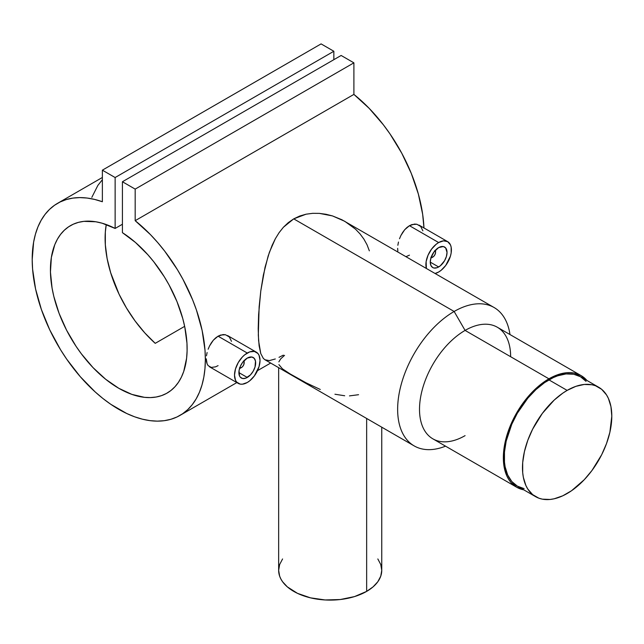 <?xml version="1.0" encoding="UTF-8"?>
<svg xmlns="http://www.w3.org/2000/svg" width="644" height="644" viewBox="0 0 644 644"><rect width="100%" height="100%" fill="white"/><g stroke="black" fill="none" stroke-linecap="round" stroke-linejoin="round"><path stroke-width="0.97" d="M586.048 381.353L580.494 376.748A63.152 36.458 120 0 0 548.921 379.871L567.147 390.393A63.152 36.458 -60 0 1 598.719 387.269A63.152 36.458 -60 0 1 608.403 437.872A63.152 36.458 -60 0 1 567.147 493.521A63.152 36.458 -60 0 1 535.567 496.645A63.152 36.458 -60 0 1 525.89 446.042A63.152 36.458 -60 0 1 567.147 390.393L548.921 379.871A63.152 36.458 120 0 0 507.665 435.521A63.152 36.458 120 0 0 517.341 486.123L524.111 488.635M567.147 390.393L575.857 386.352L584.237 384.452L591.957 384.758L595.475 385.74L601.665 389.314L606.527 394.917L608.403 398.411L610.939 406.614L611.8 416.177L609.876 432.253L606.527 443.531L601.665 454.736L591.957 470.506L584.237 479.732L571.526 490.744L562.767 495.8L554.186 498.786L550.057 499.462L542.337 499.156L538.819 498.174L532.628 494.6L527.766 489.005L525.89 485.512L523.347 477.301L522.703 472.672L522.703 462.561L524.417 451.661L527.766 440.391L532.628 429.178L542.337 413.408L554.186 400.101L562.767 393.17L567.147 390.393M598.719 387.269L580.494 376.74L573.732 374.236L566.004 373.931L557.632 375.83L553.293 377.593L544.542 382.649L535.953 389.58L527.871 398.113L517.341 413.207L511.787 424.227L506.184 441.14L504.477 452.04L504.477 462.142L505.121 466.779L507.665 474.982L511.787 481.519L517.341 486.123L535.567 496.645M243.376 361.059L244.124 362.242L243.714 364.842L242.482 366.718L240.526 368.086A5.152 2.979 -60 0 1 239.536 368.497A5.152 2.979 120 0 0 240.526 368.086L241.436 367.563A3.864 2.23 -60 0 1 239.745 367.861M247.272 358.088A11.858 6.843 -60 0 1 253.197 357.501A11.858 6.843 -60 0 1 255.016 367.008A11.858 6.843 -60 0 1 247.272 377.448L238.884 372.61L247.272 377.448A11.858 6.843 -60 0 1 241.347 378.036A11.858 6.843 -60 0 1 239.528 368.537A11.858 6.843 -60 0 1 247.272 358.088L242.611 362.411L240.301 366.42L239.045 370.63L239.528 375.951L240.301 377.175L242.611 378.511L245.638 378.213L250.484 374.864L253.197 371.194L255.016 367.008L255.491 361.131L254.243 358.37L251.933 357.034L247.272 358.088M218.075 365.647L215.611 366.83L211.264 367.426L208.117 365.599L207.094 363.82L208.117 365.599M206.466 361.534L207.094 363.82L206.265 358.821L206.466 361.534M206.474 355.778L207.102 352.526L206.474 355.778M208.125 349.225L209.533 345.973L208.125 349.225M211.28 342.93L209.533 345.973L213.333 340.201L211.28 342.93M215.627 337.923L213.333 340.201L218.075 336.184L215.627 337.923M229.336 336.981L225.464 334.743L223.098 334.566L218.075 336.184L247.272 353.041A18.04 10.417 -60 0 1 256.296 352.147A18.04 10.417 -60 0 1 259.057 366.605A18.04 10.417 -60 0 1 247.272 382.504A18.04 10.417 -60 0 1 238.248 383.397A18.04 10.417 -60 0 1 235.487 368.94A18.04 10.417 -60 0 1 247.272 353.041L218.075 336.184L220.61 335.049L225.464 334.743L229.336 336.981L231.494 341.336M434.748 250.564L435.553 252.335L435.086 254.356L433.863 256.223L431.907 257.6A5.152 2.979 -60 0 1 430.916 258.011A5.152 2.979 120 0 0 431.907 257.6L432.816 257.069A3.864 2.23 -60 0 1 431.118 257.367M438.653 247.602A11.858 6.843 -60 0 1 444.577 247.014A11.858 6.843 -60 0 1 446.397 256.513A11.858 6.843 -60 0 1 438.653 266.962L430.264 262.124L438.653 266.962A11.858 6.843 -60 0 1 432.72 267.55A11.858 6.843 -60 0 1 430.9 258.051A11.858 6.843 -60 0 1 438.653 247.602L433.992 251.917L430.9 258.051L430.264 262.124L430.9 265.457L432.72 267.55L433.992 268.017L437.01 267.719L440.287 265.835L444.577 260.699L446.397 256.513L447.033 252.44L445.624 247.876L443.305 246.539L438.653 247.602M397.847 251.039L397.638 248.326L397.847 251.039M397.847 245.284L398.475 242.039L397.847 245.284M399.505 238.739L400.914 235.479L399.505 238.739M402.653 232.436L400.914 235.479L404.706 229.715L402.653 232.436M407 227.429L404.706 229.715L409.455 225.69L407 227.429M420.717 226.487L416.837 224.249L414.478 224.072L409.455 225.69L438.653 242.547L436.157 244.269L431.561 249.123L428.043 255.217L426.135 261.633L426.384 268.427A18.04 10.417 -60 0 1 438.653 242.547L409.455 225.69L411.991 224.555L416.837 224.249L420.717 226.487L422.875 230.842M438.653 272.01A18.04 10.417 -60 0 1 435.127 273.475L438.653 272.01A18.04 10.417 -60 0 0 450.438 256.111A18.04 10.417 -60 0 0 447.669 241.653L450.438 244.841L451.162 247.183L451.162 252.931L450.438 256.111L445.737 265.441L441.14 270.295L438.653 272.01M366.653 591.385L366.653 418.471L366.653 591.385L354.506 596.594L340.257 599.532L325.148 599.958L310.472 597.841L297.496 593.349L287.337 586.877L282.571 581.733L280.873 578.98L279.641 576.147L278.651 570.343A51.552 29.761 0 0 0 310.472 597.841A51.552 29.761 0 0 0 366.653 591.385A51.552 29.761 0 0 0 381.755 570.343L380.765 576.147L377.827 581.733L373.069 586.877L366.653 591.385M278.868 361.848L280.744 358.821L284.551 355.359M320.261 389.459L306.174 382.874L290.251 373.995L282.442 368.835L278.9 364.625M344.701 395.762L334.936 394.233M358.563 394.708L349.475 395.891M465.081 435.642A64.44 37.207 -60 0 1 419.51 409.334A64.44 37.207 -60 0 1 465.081 330.412L454.141 311.471A79.904 46.135 120 0 0 397.807 404.263A79.904 46.135 120 0 0 445.543 446.163A79.904 46.135 -60 0 1 414.189 445.914A79.904 46.135 -60 0 1 401.937 381.884A79.904 46.135 -60 0 1 454.141 311.471L293.728 218.863L288.287 222.623L283.392 227.26L279.077 232.693L275.35 238.731L272.13 245.332L268.162 255.95L263.356 275.101L260.788 290.975L259.13 306.882L258.308 335.065L259.113 345.78L260.764 353.58L263.34 358.418L265.03 359.803L263.34 358.418L260.764 353.58L258.606 340.797L258.204 328.762L258.614 314.522L260.788 290.975L265.038 267.292L269.377 252.327L275.35 238.731L279.077 232.693L283.392 227.26L293.728 218.863L306.085 214.194L312.678 213.333L319.384 213.381L332.481 215.917L344.782 221.311L355.472 229.135L360.028 233.893L363.9 239.109L367.048 244.801L369.35 250.846M581.138 375.629L497.297 327.224A64.44 37.207 120 0 0 465.081 330.412A64.44 37.207 120 0 0 422.979 387.197A64.44 37.207 120 0 0 432.857 438.838L516.697 487.242A64.44 37.207 -60 0 1 506.82 435.602A64.44 37.207 -60 0 1 548.921 378.817L465.081 330.412L548.921 378.817L557.809 374.695L566.358 372.755L570.399 372.635L574.231 373.069L581.138 375.629L586.909 380.443A64.44 37.207 -60 0 0 581.138 375.629A64.44 37.207 -60 0 0 548.921 378.817L540.026 384.959L535.695 388.718L523.604 402.299L513.695 418.391L506.82 435.602L503.576 452.458L503.35 457.739L504.228 467.504L506.82 475.876L508.736 479.442L511.03 482.541L516.697 487.242A64.44 37.207 -60 0 0 523.757 489.826L516.697 487.242M414.189 445.914L264.99 359.779L269.353 360.6L275.31 358.974M135.176 220.683A122.432 70.687 60 0 1 201.548 327.868A122.432 70.687 60 0 1 179.99 415.404A122.432 70.687 60 0 1 57.558 344.709A122.432 70.687 60 0 1 57.558 203.335A122.432 70.687 60 0 1 102.372 201.741L94.612 199.423L87.061 198.038L79.775 197.603L72.828 198.111L66.26 199.568L60.15 201.958L54.531 205.267L49.459 209.453L44.975 214.492L41.119 220.337L37.924 226.938L35.42 234.239L33.617 242.176L32.2 259.693L32.594 269.128L35.565 288.931L41.361 309.426L49.781 329.929L60.544 349.724L66.686 359.151L80.259 376.659L95.127 391.882L102.895 398.475L110.8 404.311L126.747 413.512L134.652 416.813L142.421 419.188L149.988 420.637L157.297 421.136L164.268 420.685L170.861 419.292L177.011 416.966L182.663 413.722L187.766 409.592L192.29 404.609L196.187 398.821L199.431 392.268L201.983 385.015L203.834 377.11L204.961 368.642L205.347 359.658L205.009 350.256L202.136 330.485L196.428 309.997L192.572 299.702L183.017 279.448L177.406 269.659L164.727 251.176L157.772 242.635L150.487 234.658L135.176 220.683L135.176 189.111L353.894 62.838L353.894 94.402L135.176 220.683L135.176 189.111L122.424 181.745L341.135 55.473L353.894 62.838L135.176 189.111L122.424 181.745L122.424 232.661A96.656 55.811 60 0 1 182.598 317.967A96.656 55.811 60 0 1 167.102 393.082A96.656 55.811 60 0 1 70.446 337.271A96.656 55.811 60 0 1 70.446 225.658A96.656 55.811 60 0 1 115.131 228.451L122.424 224.241L115.131 228.451L115.131 177.535L333.85 51.262L333.85 59.683L333.85 51.262L115.131 177.535L102.372 170.169L321.09 43.897L333.85 51.262L321.09 43.897L102.372 170.169L102.372 201.741L102.372 170.169L115.131 177.535L115.131 228.451L102.106 223.202L95.795 221.769L83.873 221.359L78.375 222.381L73.255 224.217L68.554 226.841L64.32 230.238L60.592 234.368L57.405 239.19L54.788 244.672L51.367 257.383L50.449 272.026L52.067 288.053L53.814 296.409L59.095 313.387L66.598 330.219L76.032 346.279L81.369 353.83L93.042 367.627L105.664 379.26L118.778 388.292L131.883 394.394L144.514 397.34L150.495 397.589L156.178 397.018L161.515 395.633L166.458 393.444L170.95 390.473L174.967 386.746L178.452 382.295L181.383 377.175L183.733 371.419L186.607 358.225L187.098 350.924L186.961 343.228L184.78 326.967L182.759 318.555L176.963 301.553L169.002 284.833L164.3 276.783L153.675 261.657L147.846 254.726L135.441 242.45L122.424 232.661L122.424 181.745L341.135 55.473L353.894 62.838L353.894 94.402L135.176 220.683M423.961 227.96A122.432 70.687 -120 0 0 353.894 94.402L369.205 108.385L383.446 124.896L390.006 133.928L401.735 153.175L411.291 173.429L418.342 194.013L422.649 214.227L423.961 227.96M409.455 255.153L406.01 256.658M283.336 355.142L279.021 357.331M155.228 343.341L184.651 326.355L155.228 343.341L144.803 332.916L135.135 321.034L126.482 308.009L119.06 294.187L110.679 272.766L107.129 258.566L105.334 244.881L105.334 232.057L106.26 224.555A96.656 55.811 -120 0 0 155.228 343.341M494.093 307.518L341.835 219.725L332.481 215.917L326.001 214.275L319.384 213.381L312.678 213.333L306.085 214.194L299.742 216.022L293.728 218.863L454.141 311.471A79.904 46.135 -60 0 1 494.093 307.518A79.904 46.135 -60 0 1 509.984 334.55A79.904 46.135 120 0 0 454.141 311.471L465.081 330.412A64.44 37.207 -60 0 1 510.644 356.72M278.651 367.66L278.651 570.343L279.641 564.538L282.571 558.952M377.827 558.952L380.765 564.538L381.755 570.343L381.755 427.189M438.653 242.547A18.04 10.417 -60 0 1 447.669 241.653L443.531 240.848L438.653 242.547M434.958 250.717A3.864 2.23 -60 0 1 435.553 252.335A3.864 2.23 -60 0 1 432.816 257.069L430.884 257.262M435.553 252.335L435.553 251.281A5.152 2.979 120 0 0 435.416 250.218A5.152 2.979 -60 0 1 435.521 251.868M432.816 257.069L431.907 257.6M247.272 382.504L242.386 384.202L240.18 384.114L236.662 382.077L235.487 380.218L234.513 375.138L235.487 368.94L238.248 362.564L242.386 356.977L244.784 354.755L249.759 351.882L254.364 351.431L257.882 353.459L259.057 355.327L260.031 360.407L259.057 366.605L254.364 375.927L249.759 380.781L247.272 382.504M243.585 361.204A3.864 2.23 -60 0 1 244.173 362.822A3.864 2.23 -60 0 1 241.436 367.563L239.504 367.748M244.173 362.822L244.173 361.775A5.152 2.979 120 0 0 244.036 360.704A5.152 2.979 -60 0 1 244.14 362.355M241.436 367.563L240.526 368.086M102.372 179.692L97.872 185.408L91.826 197.362M209.525 366.814L238.248 383.397M180.054 415.364L236.839 382.584M257.511 370.646L270.665 363.055M57.622 203.295L102.372 177.462M418.946 225.07L447.669 241.653M227.573 335.564L256.296 352.147"/></g></svg>
